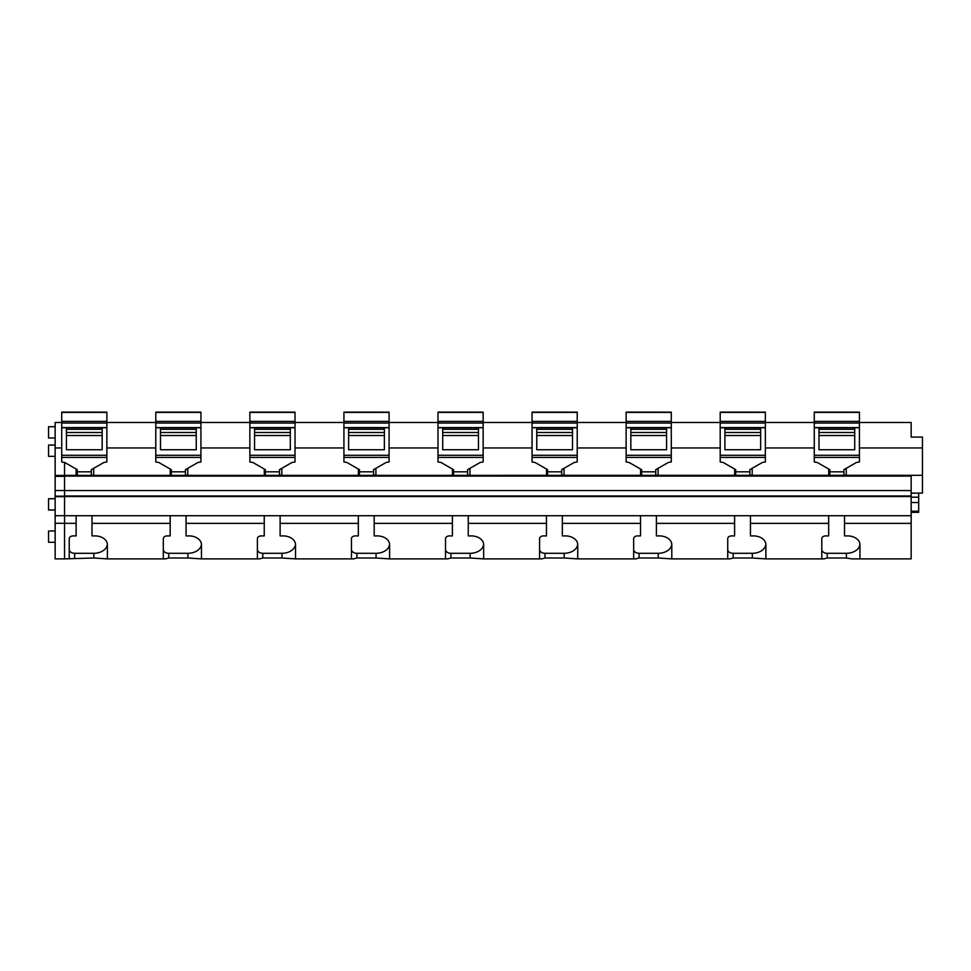 <?xml version="1.0" encoding="UTF-8"?>
<svg xmlns="http://www.w3.org/2000/svg" width="971" height="971" viewBox="0 0 971 971"><rect width="100%" height="100%" fill="white"/><g stroke="black" fill="none" stroke-linecap="round" stroke-linejoin="round"><path stroke-width="1.46" d="M55.141 438.006L48.55 438.006L48.55 426.706L55.141 426.706M64.547 523.369L64.547 558.883L55.141 558.883L55.141 523.26L76.114 523.369L76.114 515.722L64.547 515.722L64.547 496.169L55.141 496.169L55.141 523.26M911.162 495.987L911.162 476.106L64.547 476.106L64.547 495.987L911.162 495.987L911.162 515.722L76.114 515.722M911.162 476.106L55.141 475.426L55.141 496.169M64.547 462.39L64.547 475.389L64.547 462.39M851.713 558.883L846.396 557.997L827.207 557.997L823.954 558.883L765.621 558.883A13.545 9.576 180 0 0 765.876 557.026L765.876 544.682A12.392 8.763 0 0 0 753.472 535.907L750.462 535.907L750.462 515.722M765.621 558.883L752.331 557.997L733.141 557.997L729.889 558.883L671.544 558.883A13.545 9.576 180 0 0 671.798 557.026L671.798 544.682A12.392 8.763 0 0 0 659.406 535.907L656.396 535.907L656.396 515.722M671.544 558.883L658.253 557.997L639.076 557.997L635.811 558.883L577.478 558.883A13.545 9.576 180 0 0 577.733 557.026L577.733 544.682A12.392 8.763 0 0 0 565.34 535.907L562.33 535.907L562.33 515.722M577.478 558.883L564.187 557.997L544.998 557.997L541.745 558.883L483.412 558.883A13.545 9.576 180 0 0 483.667 557.026L483.667 544.682A12.392 8.763 0 0 0 471.275 535.907L468.253 535.907L468.253 515.722M483.412 558.883L470.122 557.997L450.932 557.997L447.68 558.883L389.347 558.883A13.545 9.576 180 0 0 389.602 557.026L389.602 544.682A12.392 8.763 0 0 0 377.197 535.907L374.187 535.907L374.187 515.722M389.347 558.883L376.056 557.997L356.867 557.997L353.602 558.883L295.269 558.883A13.545 9.576 180 0 0 295.524 557.026L295.524 544.682A12.392 8.763 0 0 0 283.131 535.907L280.121 535.907L280.121 515.722M295.269 558.883L281.978 557.997L262.801 557.997L259.536 558.883L201.203 558.883A13.545 9.576 180 0 0 201.458 557.026L201.458 544.682A12.392 8.763 0 0 0 189.066 535.907L186.056 535.907L186.056 515.722M201.203 558.883L187.913 557.997L168.723 557.997L165.471 558.883L107.138 558.883A13.545 9.576 180 0 0 107.393 557.026L107.393 544.682A12.392 8.763 0 0 0 95 535.907L91.978 535.907L91.978 515.722M107.138 558.883L93.847 557.997L64.547 558.883M69.244 558.883L69.244 538.674A3.896 2.755 0 0 1 73.141 535.907L76.114 535.907L76.114 523.369M911.162 490.549L64.547 490.549L64.547 476.348L55.141 476.348M814.268 447.947L765.354 447.947M752.173 468.325L752.173 475.147L749.83 475.147M735.727 475.147L734.646 475.147L734.646 469.054M720.203 447.947L671.289 447.947M658.107 468.325L658.107 475.147L655.765 475.147M641.649 475.147L640.581 475.147L640.581 469.054M626.137 447.947L577.223 447.947M564.042 468.325L564.042 475.147L561.699 475.147M547.583 475.147L546.515 475.147L546.515 469.054M532.059 447.947L483.145 447.947M469.964 468.325L469.964 475.147L467.621 475.147M453.518 475.147L452.45 475.147L452.45 469.054M437.994 447.947L389.08 447.947M375.898 468.325L375.898 475.147L373.556 475.147M359.452 475.147L358.372 475.147L358.372 469.054M343.928 447.947L295.014 447.947M281.833 468.325L281.833 475.147L279.49 475.147M265.374 475.147L264.306 475.147L264.306 469.054M249.863 447.947L200.936 447.947M187.767 468.325L187.767 475.147L185.425 475.147M171.309 475.147L170.241 475.147L170.241 469.054M155.785 447.947L106.871 447.947M93.689 468.325L93.689 475.147L91.347 475.147M77.243 475.147L76.163 475.147L76.163 469.054M859.42 422.482L911.162 422.482L911.162 437.084L922.45 437.084L922.45 475.292L64.547 475.389M922.45 447.947L859.42 447.947M846.239 468.325L846.239 475.147L843.908 475.147M829.792 475.147L828.724 475.147L828.724 469.054M814.268 422.482L765.354 422.482M720.203 422.482L671.289 422.482M626.137 422.482L577.223 422.482M532.059 422.482L483.145 422.482M437.994 422.482L389.08 422.482M343.928 422.482L295.014 422.482M249.863 422.482L200.936 422.482M155.785 422.482L106.871 422.482M55.141 456.346L48.55 456.346L48.55 445.058L55.141 445.058M55.141 542.279L48.55 542.279L48.55 530.991L55.141 530.991M55.141 510.006L48.55 510.006L48.55 498.718L55.141 498.718M911.162 515.722L911.162 558.883L859.687 558.883A13.545 9.576 0 0 0 859.942 557.026L859.942 544.682A12.392 8.763 0 0 0 847.549 535.907L844.527 535.907L844.527 515.722M846.396 557.997L846.396 553.3L827.207 553.3A5.413 3.823 180 0 1 821.794 549.477L821.794 538.674A3.896 2.755 0 0 1 825.69 535.907L828.664 535.907L828.664 523.369L750.462 523.369M752.331 557.997L752.331 553.3L733.141 553.3A5.413 3.823 180 0 1 727.728 549.477L727.728 538.674A3.896 2.755 0 0 1 731.624 535.907L734.598 535.907L734.598 523.369L656.396 523.369M658.253 557.997L658.253 553.3L639.076 553.3A5.413 3.823 180 0 1 633.662 549.477L633.662 538.674A3.896 2.755 0 0 1 637.559 535.907L640.52 535.907L640.52 523.369L562.33 523.369M564.187 557.997L564.187 553.3L544.998 553.3A5.413 3.823 180 0 1 539.585 549.477L539.585 538.674A3.896 2.755 0 0 1 543.493 535.907L546.455 535.907L546.455 523.369L468.253 523.369M470.122 557.997L470.122 553.3L450.932 553.3A5.413 3.823 180 0 1 445.519 549.477L445.519 538.674A3.896 2.755 0 0 1 449.415 535.907L452.389 535.907L452.389 523.369L374.187 523.369M376.056 557.997L376.056 553.3L356.867 553.3A5.413 3.823 180 0 1 351.453 549.477L351.453 538.674A3.896 2.755 0 0 1 355.35 535.907L358.323 535.907L358.323 523.369L280.121 523.369M281.978 557.997L281.978 553.3L262.801 553.3A5.413 3.823 180 0 1 257.388 549.477L257.388 538.674A3.896 2.755 0 0 1 261.284 535.907L264.246 535.907L264.246 523.369L186.056 523.369M187.913 557.997L187.913 553.3L168.723 553.3A5.413 3.823 180 0 1 163.31 549.477L163.31 538.674A3.896 2.755 0 0 1 167.206 535.907L170.18 535.907L170.18 523.369L91.978 523.369M93.847 557.997L93.847 553.3L74.658 553.3A5.413 3.823 180 0 1 69.244 549.477M170.18 523.369L170.18 515.722M264.246 523.369L264.246 515.722M358.323 523.369L358.323 515.722M452.389 523.369L452.389 515.722M546.455 523.369L546.455 515.722M640.52 523.369L640.52 515.722M734.598 523.369L734.598 515.722M828.664 523.369L828.664 515.722M911.162 523.369L844.527 523.369M911.162 493.122L922.45 493.122L922.45 475.292M851.725 558.883L859.687 558.883M918.687 493.122L918.687 497.188L911.162 497.188M911.162 502.505L918.687 502.505L918.687 512.312L911.162 512.312M918.687 502.505L918.687 497.188M846.396 553.3A13.545 9.576 180 0 0 859.93 544.209M823.954 558.883L821.794 558.883L823.954 558.883L821.794 558.883L821.794 538.674M752.331 553.3A13.545 9.576 180 0 0 765.852 544.209M729.889 558.883L727.728 558.883L729.889 558.883L727.728 558.883L727.728 538.674M658.253 553.3A13.545 9.576 180 0 0 671.786 544.209M635.823 558.883L633.662 558.883L635.811 558.883L633.662 558.883L633.662 538.674M564.187 553.3A13.545 9.576 180 0 0 577.721 544.209M541.745 558.883L539.585 558.883L541.745 558.883L539.585 558.883L539.585 538.674M470.122 553.3A13.545 9.576 180 0 0 483.643 544.209M447.68 558.883L445.519 558.883L447.68 558.883L445.519 558.883L445.519 538.674M376.056 553.3A13.545 9.576 180 0 0 389.577 544.209M353.614 558.883L351.453 558.883L353.602 558.883L351.453 558.883L351.453 538.674M281.978 553.3A13.545 9.576 180 0 0 295.512 544.209M259.536 558.883L257.388 558.883L259.536 558.883L257.388 558.883L257.388 538.674M187.913 553.3A13.545 9.576 180 0 0 201.446 544.209M165.471 558.883L163.31 558.883L165.471 558.883L163.31 558.883L163.31 538.674M93.847 553.3A13.545 9.576 180 0 0 107.368 544.209M66.429 427.75L66.429 449.743L102.173 449.743L102.173 427.75L61.719 427.75L61.719 412.117L106.871 412.141L61.719 412.117M106.871 457.414L61.719 457.414L61.719 461.978L64.705 462.475L77.243 469.661L77.243 471.821L91.347 471.821L91.347 469.661L103.885 462.475L106.871 461.978L106.871 427.592L61.719 427.592M61.719 427.75L61.719 457.414M106.871 412.117L106.871 421.39L61.719 421.39M106.871 427.592L106.871 421.39M77.243 471.821L77.243 475.389M91.347 471.821L91.347 475.389M160.494 427.75L160.494 449.743L196.239 449.743L196.239 427.75L155.785 427.75L155.785 412.117L200.936 412.141L155.785 412.117M200.936 457.414L155.785 457.414L155.785 461.978L158.771 462.475L171.309 469.661L171.309 471.821L185.425 471.821L185.425 469.661L197.95 462.475L200.936 461.978L200.936 427.592L155.785 427.592M155.785 427.75L155.785 457.414M200.936 412.117L200.936 421.39L155.785 421.39M200.936 427.592L200.936 421.39M171.309 471.821L171.309 475.389M185.425 471.821L185.425 475.389M254.56 427.75L254.56 449.743L290.305 449.743L290.305 427.75L249.863 427.75L249.863 412.117L295.014 412.141L249.863 412.117M295.014 457.414L249.863 457.414L249.863 461.978L252.848 462.475L265.374 469.661L265.374 471.821L279.49 471.821L279.49 469.661L292.028 462.475L295.014 461.978L295.014 427.592L249.863 427.592M249.863 427.75L249.863 457.414M295.014 412.117L295.014 421.39L249.863 421.39M295.014 427.592L295.014 421.39M265.374 471.821L265.374 475.389M279.49 471.821L279.49 475.389M348.625 427.75L348.625 449.743L384.37 449.743L384.37 427.75L343.928 427.75L343.928 412.117L389.08 412.141L343.928 412.117M389.08 457.414L343.928 457.414L343.928 461.978L346.914 462.475L359.452 469.661L359.452 471.821L373.556 471.821L373.556 469.661L386.094 462.475L389.08 461.978L389.08 427.592L343.928 427.592M343.928 427.75L343.928 457.414M389.08 412.117L389.08 421.39L343.928 421.39M389.08 427.592L389.08 421.39M359.452 471.821L359.452 475.389M373.556 471.821L373.556 475.389M442.703 427.75L442.703 449.743L478.448 449.743L478.448 427.75L437.994 427.75L437.994 412.117L483.145 412.141L437.994 412.117M483.145 457.414L437.994 457.414L437.994 461.978L440.98 462.475L453.518 469.661L453.518 471.821L467.621 471.821L467.621 469.661L480.16 462.475L483.145 461.978L483.145 427.592L437.994 427.592M437.994 427.75L437.994 457.414M483.145 412.117L483.145 421.39L437.994 421.39M483.145 427.592L483.145 421.39M453.518 471.821L453.518 475.389M467.621 471.821L467.621 475.389M536.769 427.75L536.769 449.743L572.514 449.743L572.514 427.75L532.059 427.75L532.059 412.117L577.223 412.141L532.059 412.117M577.223 457.414L532.059 457.414L532.059 461.978L535.057 462.475L547.583 469.661L547.583 471.821L561.699 471.821L561.699 469.661L574.225 462.475L577.223 461.978L577.223 427.592L532.059 427.592M532.059 427.75L532.059 457.414M577.223 412.117L577.223 421.39L532.059 421.39M577.223 427.592L577.223 421.39M547.583 471.821L547.583 475.389M561.699 471.821L561.699 475.389M630.834 427.75L630.834 449.743L666.579 449.743L666.579 427.75L626.137 427.75L626.137 412.117L671.289 412.141L626.137 412.117M671.289 457.414L626.137 457.414L626.137 461.978L629.123 462.475L641.649 469.661L641.649 471.821L655.765 471.821L655.765 469.661L668.303 462.475L671.289 461.978L671.289 427.592L626.137 427.592M626.137 427.75L626.137 457.414M671.289 412.117L671.289 421.39L626.137 421.39M671.289 427.592L671.289 421.39M641.649 471.821L641.649 475.389M655.765 471.821L655.765 475.389M724.9 427.75L724.9 449.743L760.657 449.743L760.657 427.75L720.203 427.75L720.203 412.117L765.354 412.141L720.203 412.117M765.354 457.414L720.203 457.414L720.203 461.978L723.189 462.475L735.727 469.661L735.727 471.821L749.83 471.821L749.83 469.661L762.369 462.475L765.354 461.978L765.354 427.592L720.203 427.592M720.203 427.75L720.203 457.414M765.354 412.117L765.354 421.39L720.203 421.39M765.354 427.592L765.354 421.39M735.727 471.821L735.727 475.389M749.83 471.821L749.83 475.389M818.978 427.75L818.978 449.743L854.723 449.743L854.723 427.75L814.268 427.75L814.268 412.117L859.42 412.141L814.268 412.117M859.42 457.414L814.268 457.414L814.268 461.978L817.254 462.475L829.792 469.661L829.792 471.821L843.908 471.821L843.908 469.661L856.434 462.475L859.42 461.978L859.42 427.592L814.268 427.592M814.268 427.75L814.268 457.414M859.42 412.117L859.42 421.39L814.268 421.39M859.42 427.592L859.42 421.39M829.792 471.821L829.792 475.389M843.908 471.821L843.908 475.389M55.141 515.686L64.547 515.686L64.547 523.26M64.547 476.106L64.547 475.426M61.719 447.947L55.141 447.947L55.141 475.426M55.141 447.947L55.141 422.482L61.719 422.482M64.547 490.513L55.141 490.513M827.207 557.997L827.207 553.3M733.141 557.997L733.141 553.3M639.076 557.997L639.076 553.3M544.998 557.997L544.998 553.3M450.932 557.997L450.932 553.3M356.867 557.997L356.867 553.3M262.801 557.997L262.801 553.3M168.723 557.997L168.723 553.3M74.658 557.997L74.658 553.3M918.687 511.207L911.162 511.207M106.871 427.75L102.173 427.75M102.173 435.518L66.429 435.518M102.173 432.496L66.429 432.496M106.871 455.29L61.719 455.29M106.871 423.053L61.719 423.053M106.871 412.396L61.719 412.396M200.936 427.75L196.239 427.75M196.239 435.518L160.494 435.518M196.239 432.496L160.494 432.496M200.936 455.29L155.785 455.29M200.936 423.053L155.785 423.053M200.936 412.396L155.785 412.396M295.014 427.75L290.305 427.75M290.305 435.518L254.56 435.518M290.305 432.496L254.56 432.496M295.014 455.29L249.863 455.29M295.014 423.053L249.863 423.053M295.014 412.396L249.863 412.396M389.08 427.75L384.37 427.75M384.37 435.518L348.625 435.518M384.37 432.496L348.625 432.496M389.08 455.29L343.928 455.29M389.08 423.053L343.928 423.053M389.08 412.396L343.928 412.396M483.145 427.75L478.448 427.75M478.448 435.518L442.703 435.518M478.448 432.496L442.703 432.496M483.145 455.29L437.994 455.29M483.145 423.053L437.994 423.053M483.145 412.396L437.994 412.396M577.223 427.75L572.514 427.75M572.514 435.518L536.769 435.518M572.514 432.496L536.769 432.496M577.223 455.29L532.059 455.29M577.223 423.053L532.059 423.053M577.223 412.396L532.059 412.396M671.289 427.75L666.579 427.75M666.579 435.518L630.834 435.518M666.579 432.496L630.834 432.496M671.289 455.29L626.137 455.29M671.289 423.053L626.137 423.053M671.289 412.396L626.137 412.396M765.354 427.75L760.657 427.75M760.657 435.518L724.9 435.518M760.657 432.496L724.9 432.496M765.354 455.29L720.203 455.29M765.354 423.053L720.203 423.053M765.354 412.396L720.203 412.396M859.42 427.75L854.723 427.75M854.723 435.518L818.978 435.518M854.723 432.496L818.978 432.496M859.42 455.29L814.268 455.29M859.42 423.053L814.268 423.053M859.42 412.396L814.268 412.396M911.162 496.533L64.547 496.533M102.173 429.303L66.429 429.303M196.239 429.303L160.494 429.303M290.305 429.303L254.56 429.303M384.37 429.303L348.625 429.303M478.448 429.303L442.703 429.303M572.514 429.303L536.769 429.303M666.579 429.303L630.834 429.303M760.657 429.303L724.9 429.303M854.723 429.303L818.978 429.303M64.547 496.667L55.141 496.667"/></g></svg>
